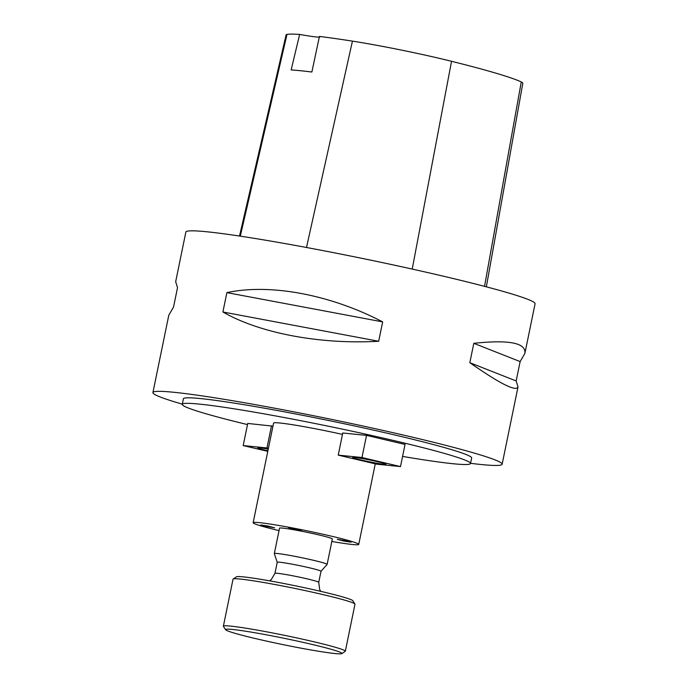 <?xml version="1.0" encoding="UTF-8"?>
<svg xmlns="http://www.w3.org/2000/svg" width="688" height="688" viewBox="0 0 688 688"><rect width="100%" height="100%" fill="white"/><g stroke="black" fill="none" stroke-linecap="round" stroke-linejoin="round"><path stroke-width="1.03" d="M524.884 353.4L520.137 361.587L516.163 380.954L518.012 386.897C516.181 391.876 500.124 383.809 469.827 362.696L473.808 343.321C509.206 339.571 526.234 342.925 524.884 353.4L535.083 303.726A178.252 9.641 -168.4 0 0 362.413 258.447A178.252 9.641 -168.4 0 0 185.863 232.045L175.672 281.719L177.521 287.653L173.539 307.029L168.792 315.216L152.917 392.556A178.252 9.641 11.6 0 1 329.466 418.958A178.252 9.641 11.6 0 1 502.137 464.245A178.252 9.641 11.6 0 1 470.549 463.316M182.311 404.148A178.252 9.641 11.6 0 1 152.917 392.556M222.895 311.991L226.877 292.624C270.298 283.318 330.378 294.61 382.657 321.889L378.684 341.265C320.118 344.593 260.038 333.31 222.895 311.991L378.684 341.265M486.347 286.827L522.837 83.196A79.481 4.3 -168.4 0 0 521.272 81.958A198.307 10.724 -168.4 0 0 451.543 61.292A79.481 4.3 -168.4 0 0 352.437 41.125A198.307 10.724 -168.4 0 0 319.438 36.438L311.87 72.016A199.228 10.776 11.6 0 0 291.153 69.918L299.641 34.426A198.307 10.724 -168.4 0 0 286.982 34.4A79.481 4.3 -168.4 0 0 286.122 34.821L239.51 236.036M299.641 34.426A33.953 1.832 -168.4 0 0 319.92 36.868M473.808 343.321L520.137 361.587M469.827 362.696L516.163 380.954M226.877 292.624L382.657 321.889M402.575 456.419A147.129 7.955 -168.4 0 0 470.515 463.523A147.129 7.955 -168.4 0 0 327.987 426.139A147.129 7.955 -168.4 0 0 182.268 404.355A147.129 7.955 -168.4 0 0 247.508 424.591M470.515 463.523L471.65 457.984A147.129 7.955 -168.4 0 0 329.122 420.609A147.129 7.955 -168.4 0 0 183.404 398.816L182.268 404.355M271.502 425.82L266.953 447.965L243.199 445.575L247.74 423.438L272.964 426.164M400.493 466.576L405.034 444.439L366.523 435.384L342.77 432.993L338.229 455.129L376.732 464.185L400.493 466.576L361.983 457.52L338.229 455.129M342.478 434.395A53.896 2.915 -168.4 0 0 273.592 423.103L253.141 522.725A53.896 2.915 -168.4 0 0 279.036 530.62M288.47 527.653L301.49 530.508L294.481 529.459L288.47 527.653M264.381 526.045L260.752 524.953L267.761 526.002L274.607 527.799L264.381 526.045M347.492 541.086L351.121 542.178L344.12 541.129L337.266 539.332L347.492 541.086M321.012 571.272L318.742 582.34A22.351 1.213 11.6 0 0 297.096 576.664A22.351 1.213 11.6 0 0 274.951 573.353L277.23 562.285A22.351 1.213 -168.4 0 1 291.918 564.134A22.351 1.213 -168.4 0 1 316.127 569.483A22.351 1.213 -168.4 0 1 321.012 571.272A22.351 1.213 -168.4 0 1 320.995 571.307L327.101 564.452A26.952 1.453 -168.4 0 0 327.118 564.409L332.338 538.988A26.952 1.453 -168.4 0 0 306.229 532.142A26.952 1.453 -168.4 0 0 279.543 528.152L274.323 553.565A26.952 1.453 -168.4 0 0 274.323 553.616L277.221 562.302M331.831 541.456A53.896 2.915 -168.4 0 0 358.74 544.406A53.896 2.915 -168.4 0 0 306.521 530.715A53.896 2.915 -168.4 0 0 253.141 522.725M366.523 435.384L361.983 457.52M361.441 460.057A16.976 0.92 -168.4 0 0 385.985 464.271A16.976 0.92 -168.4 0 0 369.542 459.954A16.976 0.92 -168.4 0 0 352.729 457.443A16.976 0.92 -168.4 0 0 361.441 460.057M266.953 447.965L268.415 448.309M243.199 445.575L267.787 451.354M268.234 449.178A16.976 0.92 -168.4 0 0 257.699 447.888A16.976 0.92 -168.4 0 0 266.411 450.502A16.976 0.92 -168.4 0 0 267.899 450.846M233.163 579.012L236.491 576.819A59.417 3.216 11.6 0 1 295.221 585.772A59.417 3.216 11.6 0 1 352.729 600.676L354.931 604.004A62.247 3.363 -168.4 0 0 341.368 599.214A62.247 3.363 -168.4 0 0 275.518 584.628A62.247 3.363 -168.4 0 0 233.163 579.012A62.247 3.363 -168.4 0 0 233.034 579.167L223.376 626.218A62.247 3.363 11.6 0 1 264.295 631.386A62.247 3.363 11.6 0 1 331.711 646.264A62.247 3.363 11.6 0 1 345.324 651.252A62.247 3.363 11.6 0 1 345.195 651.407L341.867 653.6A59.417 3.216 -168.4 0 0 328.993 648.689A59.417 3.216 -168.4 0 0 263.16 634.216A59.417 3.216 -168.4 0 0 225.63 629.744A59.417 3.216 -168.4 0 0 283.138 644.647A59.417 3.216 -168.4 0 0 341.867 653.6M345.324 651.252L354.982 604.202A62.247 3.363 -168.4 0 0 354.931 604.004M225.63 629.744L223.428 626.415A62.247 3.363 11.6 0 1 223.376 626.218M327.118 564.409A26.952 1.453 -168.4 0 0 301.017 557.564A26.952 1.453 -168.4 0 0 274.323 553.565M521.272 81.958L484.533 286.346M451.543 61.292L412.224 269.077M352.437 41.125L306.495 247.482M286.982 34.4L240.301 236.156M518.012 386.897L502.137 464.245M375.27 463.841L358.74 544.406M274.951 573.353L271.27 579.606L269.524 580.827M320.789 591.353L319.671 589.556L318.742 582.34"/></g></svg>
